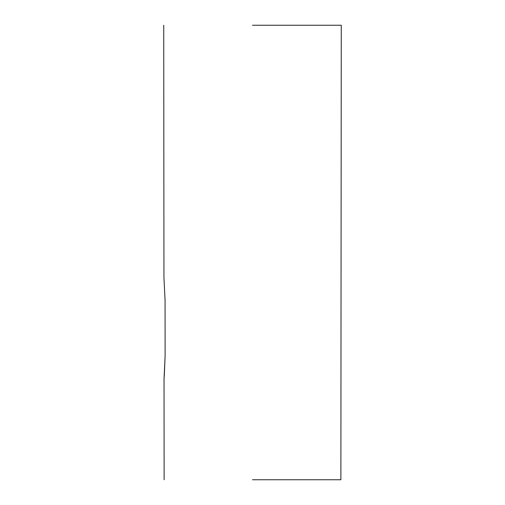 <?xml version="1.0" encoding="UTF-8"?>
<svg xmlns="http://www.w3.org/2000/svg" width="505" height="505" viewBox="0 0 505 505"><rect width="100%" height="100%" fill="white"/><g stroke="black" fill="none" stroke-linecap="round" stroke-linejoin="round"><path stroke-width="0.76" d="M252.5 479.75L340.875 479.75L252.5 479.75M252.5 25.25L341.273 25.25L252.5 25.25M164.276 376.036L165.116 356.025L164.037 378.75L165.116 356.025L165.072 300.475L163.948 277.75L165.072 300.475M164.194 377.001L164.081 378.314M340.875 479.75L341.273 25.25M163.948 277.75L163.727 25.25M164.037 378.75L164.125 479.75"/></g></svg>
